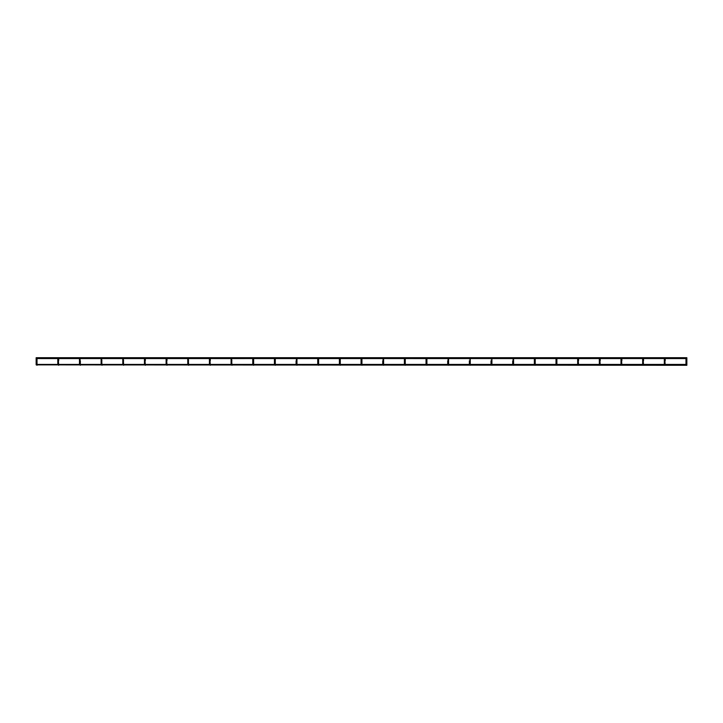 <?xml version="1.0" encoding="UTF-8"?>
<svg xmlns="http://www.w3.org/2000/svg" width="723" height="723" viewBox="0 0 723 723"><rect width="100%" height="100%" fill="white"/><g stroke="black" fill="none" stroke-linecap="round" stroke-linejoin="round"><path stroke-width="1.08" d="M686.416 358.554L686.416 359.421L686.317 358.563M37.018 360.723L37.018 365.287L37.018 360.723L36.15 360.723L36.15 358.988L37.018 358.988L36.15 358.988L37.018 358.988L37.018 360.723L37.018 358.988L36.15 358.988L37.018 358.988L36.15 358.988L36.15 357.713L686.85 357.713L686.85 365.287L36.15 364.862M686.281 358.572L664.853 358.563L664.753 359.421L664.753 358.554L665.187 365.287M664.753 358.554L621.437 358.554M599.774 358.554L578.21 358.563L578.111 359.421L578.111 358.554L578.545 365.287M556.448 358.554L534.839 358.554M577.975 358.572L556.502 358.554M556.583 358.572L556.448 359.421L556.014 358.988L556.882 358.988L556.882 365.287L556.882 360.723L556.014 360.723L556.014 364.428L556.014 358.988L556.882 358.988L556.014 358.988L556.014 360.723M491.468 358.554L469.86 358.554M469.805 358.554L448.278 358.572L448.143 359.421L448.143 358.554L448.576 365.287L448.576 358.988L447.709 358.988L448.576 358.988L448.242 358.563M448.007 358.572L404.826 358.554M404.69 358.572L383.217 358.554L383.163 359.421L383.163 358.554L383.597 365.287L383.597 358.988L382.729 358.988L383.597 358.988L383.217 358.554M339.973 358.572L383.027 358.572M318.174 358.554L296.602 358.563L296.52 359.421L296.52 358.554L296.954 365.287L296.954 358.988L296.087 358.988L296.954 358.988L296.611 358.563M296.385 358.572L274.912 358.554M253.14 358.554L231.622 358.563L231.532 359.421L231.532 358.554L231.966 365.287M231.396 358.572L209.923 358.554M209.733 358.572L188.296 358.563L188.215 359.421L188.215 358.554L188.649 365.287M188.351 358.572L188.215 359.421L187.781 358.988L188.649 358.988M188.079 358.572L166.633 358.563L166.552 359.421L166.552 358.554L166.986 365.287M166.417 358.572L144.943 358.554L144.889 359.421L144.889 358.554L145.323 365.287M144.754 358.572L123.308 358.563L123.226 359.421L123.226 358.554L123.66 365.287M123.091 358.572L101.654 358.563L101.563 359.421L101.563 358.554L101.997 365.287M101.428 358.572L79.991 358.563L79.91 359.421L79.91 358.554L80.334 365.287L80.334 360.723L79.476 360.723L79.476 364.428L79.476 358.988L80.334 358.988L79.476 358.988L80.334 358.988L79.476 358.988L79.476 360.723M79.774 358.572L58.328 358.563L58.247 359.421L58.247 358.554L58.68 365.287M58.382 358.572L58.247 359.421L57.813 358.988L58.68 358.988L57.813 358.988L58.68 358.988L58.68 360.723L57.813 360.723L57.813 364.428M58.111 358.572L36.638 358.554M685.982 364.428L685.982 360.723L686.85 360.723L686.85 358.988L685.982 358.988L686.416 358.554L686.416 359.421L685.982 358.988L686.416 359.421L686.516 358.563M664.32 364.428L664.32 360.723L665.187 360.723L665.187 358.988L664.32 358.988L665.187 358.988L664.853 358.563M642.666 364.428L642.666 360.723L643.524 360.723L643.524 358.988L642.666 358.988L643.09 358.554L643.524 365.287M642.666 358.988L643.524 358.988L642.666 358.988L642.666 360.723L642.666 358.988M621.003 364.428L621.003 360.723L621.87 360.723L621.87 358.988L621.003 358.988L621.437 358.554L621.87 365.287M621.003 358.988L621.87 358.988L621.003 358.988L621.003 360.723L621.003 358.988M599.34 364.428L599.34 360.723L600.207 360.723L600.207 358.988L599.34 358.988L599.774 358.554L600.207 365.287M599.34 358.988L600.207 358.988L599.34 358.988L599.34 360.723L599.34 358.988M577.677 364.428L577.677 360.723L578.545 360.723L578.545 358.988L577.677 358.988L578.545 358.988L578.21 358.563M535.219 358.988L534.351 358.988L535.219 358.988L534.351 358.988L535.219 358.988L535.219 365.287M534.351 364.428L534.351 358.988L534.351 360.723L535.219 360.723M512.697 360.723L512.697 364.428L512.697 360.723L513.565 360.723L513.565 365.287L513.565 358.988L512.697 358.988L513.131 358.554L513.131 359.421L513.032 358.563L491.604 358.572M491.034 360.723L491.034 364.428L491.034 360.723L491.902 360.723L491.902 365.287L491.902 358.988L491.034 358.988L491.902 358.988M469.372 360.723L469.372 364.428L469.372 360.723L470.239 360.723L470.239 365.287L470.239 358.988L469.372 358.988L470.239 358.988M426.913 360.723L426.913 365.287L426.913 358.988L426.046 358.988L426.913 358.988L426.913 360.723L426.046 360.723L426.046 364.428L426.046 358.988L426.913 358.988L426.046 358.988L426.046 360.723M405.26 360.723L405.26 365.287L405.26 358.988L404.392 358.988L405.26 358.988L405.26 360.723L404.392 360.723L404.392 364.428L404.392 358.988L405.26 358.988L404.392 358.988L404.392 360.723M361.934 360.723L361.934 365.287L361.934 358.988L361.066 358.988L361.934 358.988L361.934 360.723L361.066 360.723L361.066 364.428L361.066 358.988L361.934 358.988L361.066 358.988L361.066 360.723M340.271 360.723L340.271 365.287L340.271 358.988L339.403 358.988L340.271 358.988L340.271 360.723L339.403 360.723L339.403 364.428L339.403 358.988L340.271 358.988L339.403 358.988L339.403 360.723M318.608 360.723L318.608 365.287L318.608 358.988L317.74 358.988L318.608 358.988L318.608 360.723L317.74 360.723L317.74 364.428L317.74 358.988L318.608 358.988L317.74 358.988L317.74 360.723M275.291 360.723L275.291 365.287L275.291 358.988L274.424 358.988L274.857 358.554L275.291 360.723L274.424 360.723L274.424 364.428L274.758 358.563L253.33 358.572M274.424 360.723L274.424 358.988L275.291 358.988L274.948 358.563L274.857 359.421L274.758 358.563M253.628 360.723L253.628 365.287L253.628 358.988L252.761 358.988L253.628 358.988L253.628 360.723L252.761 360.723L252.761 364.428L252.761 358.988L253.628 358.988L252.761 358.988L252.761 360.723M231.966 358.988L231.098 358.988L231.532 358.554L231.532 359.421L231.098 358.988L231.532 359.421L231.631 358.563M209.435 364.428L209.435 360.723L210.303 360.723L210.303 358.988L209.435 358.988L209.869 358.554L210.303 365.287M210.303 358.988L209.435 358.988L210.303 358.988M166.118 364.428L166.118 360.723L166.986 360.723L166.986 358.988L166.118 358.988L166.552 358.554L166.552 359.421L166.118 358.988L166.552 359.421L166.642 358.563M144.455 364.428L144.455 360.723L145.323 360.723L145.323 358.988L144.455 358.988L144.889 358.554L144.889 359.421L144.455 358.988L144.889 359.421L144.989 358.563M123.66 358.988L122.793 358.988L123.226 358.554L123.226 359.421L122.793 358.988L123.226 359.421L123.326 358.563M101.997 358.988L101.13 358.988L101.563 358.554L101.563 359.421L101.13 358.988L101.563 359.421L101.663 358.563M513.565 358.988L512.697 358.988L513.032 358.563M686.85 364.428L36.15 364.428L36.484 358.563M447.709 360.723L447.709 364.428L447.709 360.723L448.576 360.723M382.729 360.723L382.729 364.428L382.729 360.723L383.597 360.723M296.087 360.723L296.087 364.428L296.087 360.723L296.954 360.723M231.098 364.428L231.098 360.723L231.966 360.723M187.781 364.428L187.781 360.723L188.649 360.723M122.793 364.428L122.793 360.723L123.66 360.723M101.13 364.428L101.13 360.723L101.997 360.723M685.982 360.723L685.982 358.988M664.32 360.723L664.32 358.988L664.32 360.723M577.677 360.723L577.677 358.988L577.677 360.723M231.098 360.723L231.098 358.988L231.098 360.723M209.435 360.723L209.435 358.988L209.435 360.723M187.781 360.723L187.781 358.988L187.781 360.723M166.118 360.723L166.118 358.988L166.118 360.723M144.455 360.723L144.455 358.988L144.455 360.723M122.793 360.723L122.793 358.988L122.793 360.723M101.13 360.723L101.13 358.988L101.13 360.723M57.813 360.723L57.813 358.988L57.813 360.723M36.15 360.723L36.15 364.428M621.301 358.572L599.909 358.572M534.649 358.572L513.267 358.572M339.702 358.572L318.31 358.572"/></g></svg>
